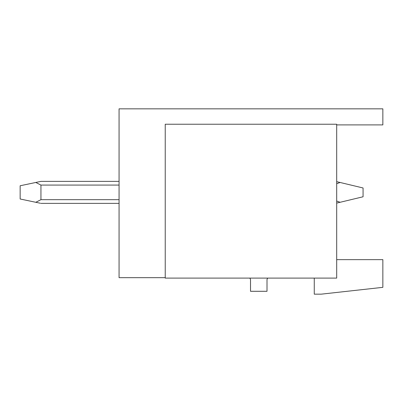 <?xml version="1.0" encoding="UTF-8"?>
<svg xmlns="http://www.w3.org/2000/svg" width="403" height="403" viewBox="0 0 403 403"><rect width="100%" height="100%" fill="white"/><g stroke="black" fill="none" stroke-linecap="round" stroke-linejoin="round"><path stroke-width="0.6" d="M336.686 124.895L382.85 124.895L382.85 108.845L119.066 108.845L119.066 277.667L165.23 277.667M336.686 259.643L382.85 259.643L382.85 287.339L321.302 294.155L314.264 294.155L314.264 278.105M336.686 124.235L165.23 124.235L165.23 278.105L336.686 278.105L336.686 124.235M249.638 278.105A2.196 2.196 0 0 1 250.52 279.863L250.52 291.293L267.008 291.293L267.008 279.863A2.196 2.196 0 0 1 267.884 278.105M119.066 181.385L40.945 181.385L35.802 182.468L40.945 185.078L35.802 182.468L40.945 185.078L35.802 182.468L40.945 185.078L35.802 182.468L40.945 185.078L35.802 182.468L40.945 185.078L35.802 182.468L40.945 185.078L35.802 182.468L40.945 185.078L40.945 199.676L35.802 202.286L40.305 203.233M40.945 181.385L20.15 185.763L20.15 198.996L35.802 202.286L20.15 198.996M336.686 181.652L363.068 187.979L363.068 196.775L336.686 203.107M340.097 182.468L336.686 183.708M336.686 201.047L340.097 202.286M119.066 203.369L40.945 203.369M119.066 185.078L40.945 185.078M119.066 199.676L40.945 199.676"/></g></svg>
